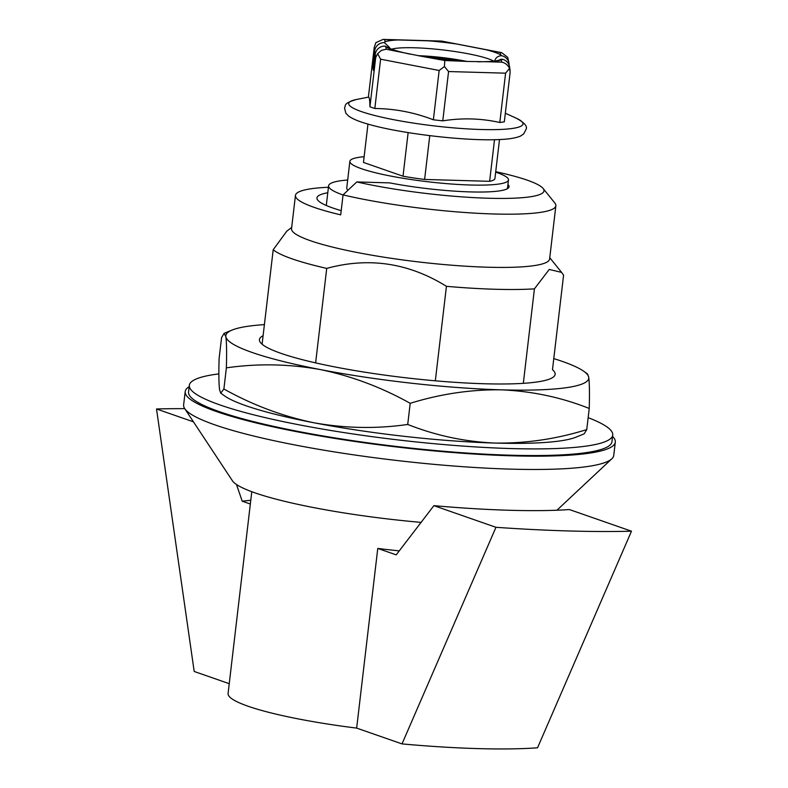 <?xml version="1.0" encoding="UTF-8"?>
<svg xmlns="http://www.w3.org/2000/svg" width="788" height="788" viewBox="0 0 788 788"><rect width="100%" height="100%" fill="white"/><g stroke="black" fill="none" stroke-linecap="round" stroke-linejoin="round"><path stroke-width="1.18" d="M262.099 344.228L273.2 249.737L286.724 231.239L291.698 227.397M315.624 362.884L326.724 268.393C368.794 256.908 408.696 262.877 446.432 286.32A148.863 20.862 6.7 0 0 534.422 288.851L523.321 383.342M435.331 380.811L446.432 286.32M507.935 184.559A81.203 11.377 6.7 0 1 509.038 186.776A81.203 11.377 6.7 0 1 389.676 182.885L356.787 181.939L343.056 194.902L340.712 214.868A129.922 18.203 -173.3 0 1 295.451 195.414A129.922 18.203 -173.3 0 1 328.429 187.268M341.214 210.642A108.271 15.169 -173.3 0 1 316.953 197.936A108.271 15.169 -173.3 0 1 327.788 192.755M356.787 181.939A116.388 16.312 6.7 0 0 485.25 198.143A116.388 16.312 6.7 0 0 543.09 188.45A116.388 16.312 6.7 0 0 495.731 171.705M343.056 194.902A129.922 18.203 6.7 0 0 479.922 213.42A129.922 18.203 6.7 0 0 555.865 205.767A129.922 18.203 6.7 0 0 554.87 203.048L543.09 188.45M189.179 386.672A216.533 30.338 6.7 0 0 185.2 391.587A216.533 30.338 6.7 0 0 396.709 446.983A216.533 30.338 6.7 0 0 615.31 442.107A216.533 30.338 6.7 0 0 612.572 436.414M218.877 373.896A213.154 29.865 6.7 0 0 189.337 385.322L188.559 391.981A213.154 29.865 6.7 0 0 396.768 446.51A213.154 29.865 6.7 0 0 611.951 441.713L612.729 435.065A213.154 29.865 6.7 0 0 588.153 417.67M185.2 391.587L183.634 404.894A216.533 30.338 6.7 0 0 184.707 408.608A216.533 30.338 6.7 0 0 395.152 460.291A216.533 30.338 6.7 0 0 611.843 458.783A216.533 30.338 6.7 0 0 613.744 455.425L615.31 442.107M189.337 385.322A213.154 29.865 6.7 0 0 397.546 439.862A213.154 29.865 6.7 0 0 612.729 435.065M263.103 335.698A148.863 20.862 -173.3 0 0 260.582 342.701A148.863 20.862 -173.3 0 0 280.952 353.329A148.863 20.862 -173.3 0 0 435.803 380.85A148.863 20.862 -173.3 0 0 553.304 377.088A148.863 20.862 -173.3 0 0 552.477 369.69L563.578 275.209L561.598 272.392L549.246 269.437L534.422 288.851M295.451 195.414L291.54 228.678A129.922 18.203 6.7 0 0 293.865 232.726A129.922 18.203 6.7 0 0 431.814 263.389A129.922 18.203 6.7 0 0 549.61 258.996L555.865 205.767M273.2 249.737A148.863 20.862 6.7 0 0 326.724 268.393M184.707 408.608L232.391 480.739A160.368 22.468 6.7 0 0 421.294 522.405M356.659 728.102L402.008 743.902L495.967 527.3L433.892 505.66L396.197 554.86L377.767 548.438L356.659 728.102A138.718 19.434 -173.3 0 1 228.087 693.45L251.786 491.712M495.967 527.3A338.338 47.408 6.7 0 0 631.484 531.191L537.524 747.802A216.533 30.338 6.7 0 1 402.008 743.902M229.239 683.679L194.193 671.465L156.517 408.972A338.338 47.408 6.7 0 1 184.727 408.647M433.892 505.66A223.299 31.293 6.7 0 0 569.419 509.56L631.484 531.191M193.464 421.846L156.517 408.972M250.781 500.311A169.164 23.699 6.7 0 0 242.212 501.188L236.469 484.492M377.767 548.438A138.718 19.434 6.7 0 0 399.339 550.881M250.338 504.015L242.212 501.188M408.135 132.591L403.013 176.216A66.31 9.289 6.7 0 0 424.614 179.447L429.765 135.654M499.503 139.535L494.884 178.856A66.31 9.289 6.7 0 1 489.624 181.319L494.519 139.703M403.013 176.216L363.465 162.427L367.966 124.09M347.675 180.009A98.116 13.751 6.7 0 0 328.606 185.81A98.116 13.751 6.7 0 0 343.056 194.961M364.135 156.704A79.844 11.19 6.7 0 0 349.872 161.323L346.75 187.948A79.844 11.19 6.7 0 0 347.971 190.253M349.872 161.323A79.844 11.19 6.7 0 0 427.874 181.752A79.844 11.19 6.7 0 0 508.477 179.959A79.844 11.19 6.7 0 0 496.933 172.592A79.844 11.19 6.7 0 0 495.672 172.158M489.624 181.319L424.614 179.447M509.127 65.197A9.476 9.377 171 0 0 501.542 55.702C497.691 55.928 495.366 57.908 494.569 61.631M374.231 47.418L368.39 97.151L374.231 47.418L375.886 42.641L383.106 39.4L384.692 39.577L385.046 41.823L384.386 42.601A9.476 9.377 171 0 0 374.674 50.915L372.803 66.882L373.354 70.388L375.236 54.411A9.476 9.377 -9 0 1 384.948 46.098L385.864 46.985L386.219 49.23L381.431 50.343L377.639 53.653L380.614 59.199L439.162 70.487L444.442 66.537L448.569 71.541L505.6 73.176L509.511 68.408L510.161 72.21L504.32 121.835L499.799 122.495C481.113 118.328 462.113 117.786 442.777 120.85L448.569 71.541M375.236 54.411L375.718 57.494L377.639 53.653M444.442 66.537L444.777 60.518L421.679 56.322L467.914 61.474L488.521 61.779A60.903 8.53 6.7 0 0 501.444 59.908L502.094 59.199A9.476 9.377 -9 0 1 509.57 66.911L510.122 70.359M501.444 59.908L501.798 62.163C505.384 62.971 507.955 65.059 509.511 68.408M509.018 63.414L507.767 57.396L501.72 52.668L500.272 52.51L500.626 54.756L501.542 55.702M501.72 52.668L441.664 41.084L500.272 52.51M467.914 61.464L444.777 60.518M510.161 72.21L504.32 121.835M356.629 99.446A87.734 12.293 6.7 0 0 364.391 112.576A87.734 12.293 6.7 0 0 477.873 129.399A87.734 12.293 6.7 0 0 516.248 118.19C524.513 122.701 527.763 126.444 526 129.439L523.665 133.96L520.523 136.048C515.854 138.097 508.427 139.279 498.233 139.594C464.861 141.17 400.137 133.487 368.735 124.307C359.141 121.677 352.334 118.85 348.335 115.826L345.824 113.157L344.543 108.114C346.031 105.612 342.544 103.504 356.629 99.446L368.4 97.151C369.336 96.757 369.838 99.977 369.927 106.804L374.822 108.508C394.758 108.665 414.281 112.428 433.37 119.796L442.777 120.85M430.77 57.77L450.874 59.661L450.953 60.203M372.803 66.882L373.758 66.99M502.094 59.199L499.779 59.553M384.692 39.577L441.713 41.212M421.679 56.322L386.219 49.23M450.805 60.193L450.874 59.661M384.386 42.601L389.656 47.605M410.105 54.145C400.806 52.146 394.099 50.265 389.991 48.492L384.948 46.098M553.777 358.609A182.698 25.6 -173.3 0 1 583.938 371.394A182.698 25.6 -173.3 0 1 588.715 377.255C589.483 382.86 589.66 393.261 589.237 408.46L586.755 429.598L584.213 433.814L576.225 437.094A182.698 25.6 -173.3 0 1 495.356 443.073C526.098 443.486 556.564 438.995 586.755 429.598M583.938 371.394L587.572 374.005L588.715 377.255A182.698 25.6 -173.3 0 1 501.601 389.843C532.245 391.193 561.45 397.398 589.237 408.46M223.891 389.006C252.692 405.071 282.705 416.32 313.919 422.772C345.311 428.386 376.575 428.948 407.721 424.456C435.872 435.597 465.087 441.802 495.356 443.073A182.698 25.6 -173.3 0 1 313.919 422.772A182.698 25.6 -173.3 0 1 224.383 395.763L220.748 393.153L223.891 389.006L226.373 367.858C226.796 352.64 226.629 342.238 225.861 336.663L224.107 333.344L221.576 337.559L219.094 358.698C218.67 373.926 218.837 384.317 219.606 389.893L220.748 393.153M410.203 403.308C440.778 393.862 471.244 389.37 501.601 389.843A182.698 25.6 -173.3 0 1 320.174 369.542C351.389 375.994 381.402 387.243 410.203 403.308L407.721 424.456M264.404 324.617A182.698 25.6 -173.3 0 0 232.105 330.064A182.698 25.6 -173.3 0 0 225.861 336.663A182.698 25.6 -173.3 0 0 320.174 369.542C288.782 363.928 257.518 363.366 226.373 367.858M488.521 61.779L501.798 62.163M499.799 122.495L505.6 73.176M369.927 106.804L375.718 57.494M374.822 108.508L380.614 59.199M433.37 119.796L439.162 70.487M466.723 61.405A47.369 6.639 6.7 0 0 417.935 55.672M397.97 39.961A60.903 8.53 6.7 0 0 385.046 41.823M385.864 46.985A60.903 8.53 6.7 0 0 399.851 51.86M500.626 54.756A60.903 8.53 6.7 0 0 486.639 49.88M431.144 57.888A60.903 8.53 6.7 0 0 458.055 60.903M455.346 43.842A60.903 8.53 6.7 0 0 428.445 40.828M374.192 47.841L374.674 50.915M493.8 61.159A54.136 7.585 6.7 0 0 443.349 49.989A54.136 7.585 6.7 0 0 391.685 49.161M549.758 257.715L561.598 272.392M556.949 510.21L611.843 458.783M328.606 185.81L326.291 205.491M508.477 179.959L507.452 188.667M505.335 113.236L516.248 118.19M441.664 41.084L383.106 39.4M477.587 61.789C490.126 61.691 497.051 61.149 498.38 60.184L498.311 60.233M232.105 330.064L224.107 333.344"/></g></svg>
